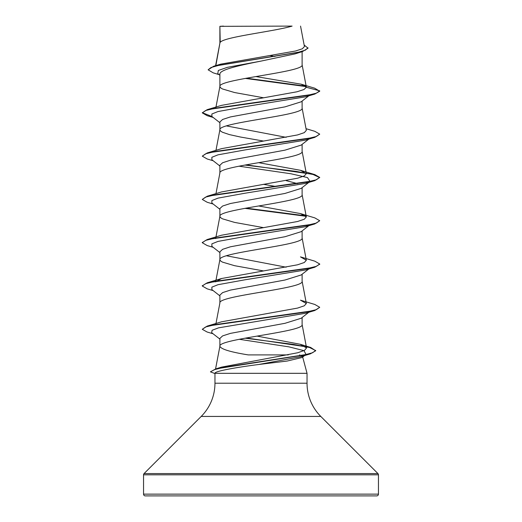 <?xml version="1.0" encoding="UTF-8"?>
<svg xmlns="http://www.w3.org/2000/svg" width="522" height="522" viewBox="0 0 522 522"><rect width="100%" height="100%" fill="white"/><g stroke="black" fill="none" stroke-linecap="round" stroke-linejoin="round"><path stroke-width="0.78" d="M143.55 494.138A1.762 1.762 0 0 0 145.312 495.9L376.688 495.9A1.762 1.762 0 0 0 378.45 494.138L143.55 494.138L143.55 474.818A1.762 1.762 0 0 1 144.065 473.571L201.198 416.439A46.98 46.98 0 0 0 214.96 383.22L214.96 373.315L307.04 373.315L307.04 383.22L214.96 383.22M307.04 383.22A46.98 46.98 0 0 0 320.802 416.439L377.935 473.571A1.762 1.762 0 0 1 378.45 474.818L378.45 494.138M305.109 355.156L302.114 357.485L287.231 361.028L258.651 364.5C235.507 367.475 215.025 371.22 215.005 373.145L214.96 373.315M302.682 357.048L307.04 373.315M299.615 354.908L302.564 356.604M288.301 354.908L248.257 354.908C230.385 352.024 220.93 349.14 219.892 346.256L219.892 338.419L222.613 335.9L230.424 333.375L285.032 323.294L301.161 318.257L308.822 312.26M302.107 317.513L302.107 324.612C304.652 331.829 217.348 339.039 219.892 346.256L215.56 368.956M220.219 26.328L292.111 26.1C273.809 31.522 223.638 36.945 220.219 42.367L219.892 26.328L219.892 43.124M215.84 65.609L219.892 43.235M219.129 74.646L213.191 72.839L208.115 69.811L210.986 67.527L219.194 65.237L302.571 51.521L295.126 53.87L261 61.107C238.985 65.472 219.344 69.824 219.892 74.183L219.892 86.521L220.519 87.729L222.372 88.929L234.574 92.538L263.342 97.738M302.107 51.665L302.107 64.878C304.652 72.095 217.348 79.311 219.892 86.521L215.847 107.721M308.822 95.82L301.155 101.816L285.032 106.853L230.404 116.941L222.613 119.46L219.892 121.978L219.892 129.704M302.107 101.072L302.107 108.171C304.652 115.382 217.348 122.598 219.892 129.815L220.519 131.015L222.372 132.216L229.51 134.624L240.446 137.025L263.342 141.025M215.971 150.343L219.892 129.815M308.822 139.106L301.155 145.109L285.025 150.14L230.404 160.228L222.613 162.747L219.892 165.265L219.892 172.991M302.107 144.359L302.107 151.458C304.652 158.675 217.348 165.885 219.892 173.102M301.161 188.396L285.005 193.434L230.424 203.508L222.613 206.033L219.892 208.552L219.892 216.389L220.519 217.596L222.372 218.796L234.574 222.405L263.336 227.605M302.107 187.646L302.107 194.745C304.652 201.962 217.348 209.178 219.892 216.389L215.658 238.587M309.409 225.223L301.155 231.683L285.038 236.714L230.404 246.802L222.613 249.32L219.892 251.845L219.892 259.682L220.519 260.883L222.372 262.083L234.574 265.691L263.342 270.892M302.107 230.939L302.107 238.032C304.652 245.249 217.348 252.465 219.892 259.682L215.658 281.873L221.543 278.52L297.52 264.804L304.293 262.514L306.342 260.23L300.457 256.876M308.822 268.974L301.161 274.97L285.012 280.014L230.411 290.095L222.613 292.614L219.892 295.132L219.892 302.969C217.348 295.752 304.652 288.535 302.107 281.325L302.107 274.226M215.847 324.162L219.892 302.969M270.135 55.6L274.859 56.428M226.365 125.893L286.147 137.332M286.147 180.625L297.527 183.627M263.342 184.318L275.923 186.484M226.365 255.76L286.141 267.199M208.115 69.811L213.674 66.248L220.78 64.128L295.53 51.012L302.349 48.781L304.43 46.536L300.548 26.1M219.892 75.253L217.772 73.576L218.346 70.457L227.344 67.345L261 61.107M306.127 86.613L245.288 78.404M302.571 51.521L308.019 48.2L304.143 45.009M219.892 26.903L219.879 26.478M219.892 122.716L211.873 116.445L211.867 113.998L218.007 111.545L244.975 106.651L305.377 96.851L314.799 94.058L319.725 91.213L314.642 88.166L301.201 84.199L255.884 76.564M305.703 86.176L246.443 78.196M213.674 66.248L297.697 52.441L305.383 50.138L308.019 47.841M306.362 87.272L303.948 89.53L296.953 91.787L221.543 105.366L207.201 109.653L306.577 95.552L316.339 93.203L319.725 90.854L306.362 87.272L301.201 84.199M221.609 367.11L297.821 352.741L304.535 350.347L306.551 347.939L300.143 344.252L257.052 336.096M207.208 326.093L221.537 321.806L297.52 308.091L304.28 305.801L306.329 303.517L300.457 300.163L314.792 304.45L319.725 307.295L316.339 309.65L306.577 311.999L207.208 326.093L202.275 329.304L207.136 332.025L213.028 333.747M300.457 213.583L314.792 217.876L319.725 220.721L316.339 223.07L306.577 225.419L207.208 239.52L221.543 235.226L297.514 221.511L304.287 219.227L306.336 216.937L300.457 213.583L258.658 205.962M246.077 164.841L314.792 174.589L319.725 177.434L316.339 179.783L306.577 182.132L207.208 196.233L221.563 191.933L297.527 178.224L304.293 175.934L306.316 173.65L300.444 170.296L258.658 162.675M306.029 128.699L314.799 131.303L319.725 134.141L316.339 136.49L306.577 138.845L207.201 152.946L221.543 148.653L297.514 134.937L304.287 132.647L306.329 130.363M319.725 134.141L314.799 137.345L305.377 140.137L244.981 149.938L218.007 154.832L211.867 157.285L211.873 159.732L219.892 166.003M238.959 166.179L291.035 173.78L307.471 177.578L310.042 181.447M309.148 181.989L305.377 183.431L244.981 193.225L218.013 198.125L211.873 200.572L211.873 203.019L219.892 209.296M309.148 225.282L305.377 226.718L244.981 236.512L218.013 241.412L211.873 243.859L211.873 246.312L219.892 252.583M319.705 264.191L314.799 267.212L305.377 270.005L244.988 279.799L218.013 284.699L211.873 287.146L211.873 289.599L219.892 295.87M319.725 307.295L314.792 310.499L305.377 313.291L218.516 327.855L212.082 330.282L211.684 332.71L219.892 339.091M239.213 339.28L288.979 346.862L303.993 350.653L306.016 354.445L305.722 354.66M304.704 355.241L300.789 356.709L258.651 364.5M314.799 94.058L215.416 108.158L205.655 110.507L202.275 112.856L207.201 115.701L213.178 117.463M314.799 137.345L215.416 151.445L205.655 153.801L202.275 156.15L207.201 158.988L213.178 160.75M244.89 165.056L295.759 171.333L313.043 174.472L319.705 177.61M319.725 177.434L314.799 180.632L215.416 194.739L205.655 197.088L202.275 199.437L207.201 202.275L213.178 204.043M244.89 208.343L306.003 216.271M319.725 220.721L314.799 223.925L215.416 238.025L205.655 240.374L202.275 242.723L207.201 245.568L213.178 247.33M314.799 267.212L215.416 281.312L205.655 283.661L202.275 286.017L207.208 288.855L213.178 290.617M314.792 310.499L215.416 324.599L205.655 326.955L202.275 329.304M245.059 338.178L293.455 344.389L309.533 347.489L315.673 350.595M246.247 337.962L310.655 347.45L315.686 350.777L310.329 353.864L223.723 367.351L214.679 369.596L210.418 371.847L214.96 373.569M207.201 109.653L202.275 112.856M202.295 112.68L211.958 116.51M207.201 152.946L202.275 156.15M207.208 196.233L202.275 199.437M246.077 208.128L305.546 215.827M207.208 239.52L202.295 242.547M300.457 256.87L314.792 261.163L319.725 264.008L316.339 266.357L306.577 268.713L207.208 282.807L202.295 285.834M315.686 350.419L312.652 352.728L303.948 355.038L215.723 368.91L210.418 371.847M223.429 26.1L219.892 26.328M378.45 474.818L143.55 474.818M377.935 473.571L144.065 473.571M320.802 416.439L201.198 416.439M306.558 347.939L302.088 324.39M306.342 303.517L302.088 281.104M306.342 260.23L302.088 237.817M306.342 216.937L302.088 194.53M215.971 193.636L219.912 172.88M306.342 173.643L302.088 151.236M306.342 130.363L302.088 107.95M306.342 87.089L302.088 64.663M215.612 65.681L219.912 43.019M305.377 183.431L314.799 180.632M305.377 226.718L314.799 223.925M300.789 356.709L310.329 353.864M309.409 181.937L301.161 188.39M221.602 367.103L215.723 368.91M300.143 344.246L310.655 347.45M221.543 278.52L207.208 282.807M300.444 170.289L314.792 174.589M202.275 242.365L202.275 242.723M319.725 264.008L319.725 264.373M202.275 285.651L202.275 286.017"/></g></svg>

